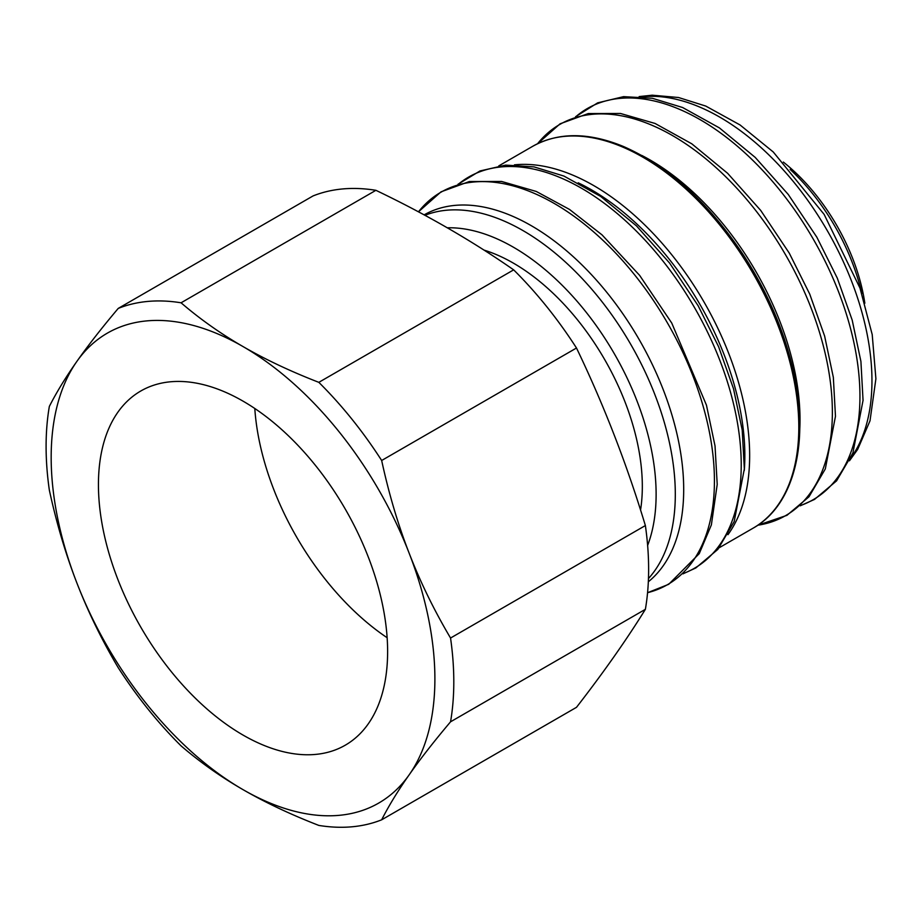 <?xml version="1.0" encoding="UTF-8"?>
<svg xmlns="http://www.w3.org/2000/svg" width="922" height="922" viewBox="0 0 922 922"><rect width="100%" height="100%" fill="white"/><g stroke="black" fill="none" stroke-linecap="round" stroke-linejoin="round"><path stroke-width="1.38" d="M254.795 408.492A204.488 118.062 -120 0 0 387.136 637.724M98.435 484.626A204.488 118.062 60 0 1 140.778 391.009A204.488 118.062 60 0 1 298.359 445.799A204.488 118.062 60 0 1 387.62 651.589A204.488 118.062 60 0 1 345.266 745.195A204.488 118.062 60 0 1 187.696 690.417A204.488 118.062 60 0 1 98.435 484.626M483.935 250.069A182.302 105.246 60 0 1 642.323 486.413A182.302 105.246 60 0 1 640.548 510.05M375.899 190.312C426.125 214.342 472.041 240.861 513.658 269.858L318.828 382.342C290.534 371.359 265.259 359.43 243.028 346.568C220.75 333.729 200.097 319.139 181.069 302.796L375.899 190.312A288.286 166.444 -120 0 0 313.065 195.925L118.235 308.409C101.766 327.921 87.982 345.589 76.872 361.412A271.322 156.648 -120 0 0 76.872 582.946A271.322 156.648 -120 0 0 243.028 789.647A271.322 156.648 -120 0 0 409.184 774.803A271.322 156.648 -120 0 0 409.184 553.258A271.322 156.648 -120 0 0 243.028 346.568A271.322 156.648 -120 0 0 76.872 361.412C65.727 377.248 56.553 392.253 49.35 406.406A288.286 166.444 -120 0 0 49.35 490.181C56.553 523.35 65.727 554.272 76.872 582.946C87.982 611.643 101.766 639.903 118.235 667.712A288.286 166.444 -120 0 0 181.069 745.875C200.097 762.217 220.75 776.808 243.028 789.647C265.259 802.509 290.534 814.426 318.828 825.421A288.286 166.444 -120 0 0 381.662 819.808C388.853 805.644 398.027 790.65 409.184 774.803C420.282 758.979 434.078 741.311 450.547 721.811L645.377 609.327C626.718 639.499 603.749 672.173 576.492 707.324L381.662 819.808M450.547 638.036C434.078 610.214 420.282 581.955 409.184 553.258C398.027 524.595 388.853 493.673 381.662 460.493L576.492 348.009C603.749 404.712 626.718 463.881 645.377 525.552L450.547 638.036A288.286 166.444 -120 0 1 450.547 721.811M181.069 302.796A288.286 166.444 -120 0 0 118.235 308.409M576.492 348.009A288.286 166.444 -120 0 0 513.658 269.858M381.662 460.493A288.286 166.444 -120 0 0 318.828 382.342M645.377 609.327A288.286 166.444 -120 0 0 648.627 569.312A288.286 166.444 -120 0 0 645.377 525.552M648.327 581.782A215.368 124.343 -120 0 0 682.315 465.103A215.368 124.343 -120 0 0 580.33 263.323A215.368 124.343 -120 0 0 424.097 214.884M799.777 429.087A211.979 122.384 -120 0 0 798.648 395.561A211.979 122.384 -120 0 0 641.793 155.449M783.343 162.065A144.143 83.222 60 0 1 864.836 303.211M790.119 169.394A152.626 88.12 60 0 1 861.863 293.669M447.262 227.803A201.803 116.506 60 0 1 494.25 237.645A201.803 116.506 60 0 1 654.827 471.488A201.803 116.506 60 0 1 647.624 545.455M727.954 534.679A220.45 127.282 -120 0 0 748.238 430.597A220.45 127.282 -120 0 0 572.816 175.145A220.45 127.282 -120 0 0 514.441 164.854M498.767 165.902L532.697 146.31A220.45 127.282 60 0 1 621.981 146.759A220.45 127.282 60 0 1 797.392 402.211A220.45 127.282 60 0 1 753.147 528.145L719.218 547.737M578.186 182.81A217.062 125.323 60 0 1 743.455 430.989A217.062 125.323 60 0 1 744.284 470.497M648.466 578.567A215.368 124.343 -120 0 0 673.924 469.943A215.368 124.343 -120 0 0 502.548 220.381A215.368 124.343 -120 0 0 424.904 215.322M647.567 592.719L668.738 584.283L699.245 553.649L711.369 524.895L717.212 484.453L715.034 445.948L706.448 405.138L671.746 323.046L639.603 275.332L602.043 234.891L569.485 209.421L536.293 191.465L501.614 181.461L469.31 181.542L441.039 191.834L418.438 211.841A226.582 130.82 60 0 1 532.674 192.686A226.582 130.82 60 0 1 712.971 455.238A226.582 130.82 60 0 1 647.567 592.696M458.465 184.112A225.844 130.394 60 0 1 560.08 177.554A225.844 130.394 60 0 1 739.778 439.241A225.844 130.394 60 0 1 683.294 573.53M537.584 143.717A225.844 130.394 60 0 1 651.209 124.943A225.844 130.394 60 0 1 830.918 386.629A225.844 130.394 60 0 1 757.838 525.206M575.973 116.575A225.844 130.394 60 0 1 678.788 109.015A225.844 130.394 60 0 1 858.497 370.713A225.844 130.394 60 0 1 800.527 505.533M642.035 96.81A215.368 124.343 60 0 1 699.199 106.848A215.368 124.343 60 0 1 870.575 356.411A215.368 124.343 60 0 1 850.683 458.199M753.147 528.145C795.006 504.818 810.357 440.048 792.471 367.083C783.112 328.428 766.839 291.191 743.662 255.382C708.557 202.656 668.542 166.375 623.618 146.563C588.674 132.157 558.363 132.077 532.697 146.31M682.948 573.853L695.799 567.964L717.858 549.385L734.189 521.541L744.342 468.895L742.198 429.975L733.497 388.681L718.584 346.684L698.115 305.701L669.533 262.989L636.503 225.925L600.695 196.444L563.93 176.067L533.999 166.882L505.671 165.119L479.982 170.962L458.015 184.25M757.78 525.24L786.927 515.34L808.997 496.774L825.317 468.918L835.47 416.283L833.338 377.363L824.625 336.069L809.723 294.072L789.244 253.089L760.673 210.377L727.631 173.313L691.823 143.832L655.058 123.456L620.483 113.475L588.271 113.544L560.069 123.813L537.526 143.751M800.215 505.809L814.506 499.424L836.577 480.858L852.896 453.002L863.05 400.355L860.918 361.447L852.205 320.153L837.303 278.144L816.823 237.161L788.252 194.45L755.21 157.397L719.414 127.904L682.637 107.528L652.28 98.262L623.583 96.649L597.64 102.861L575.57 116.714M849.45 460.804L857.702 449.337L870.011 420.801L875.9 378.781L872.212 334.582L859.996 288.113L824.13 214.377L773.258 151.98L740.066 124.966L705.756 106.065L678.546 97.513L652.223 95.197L639.165 96.58"/></g></svg>
